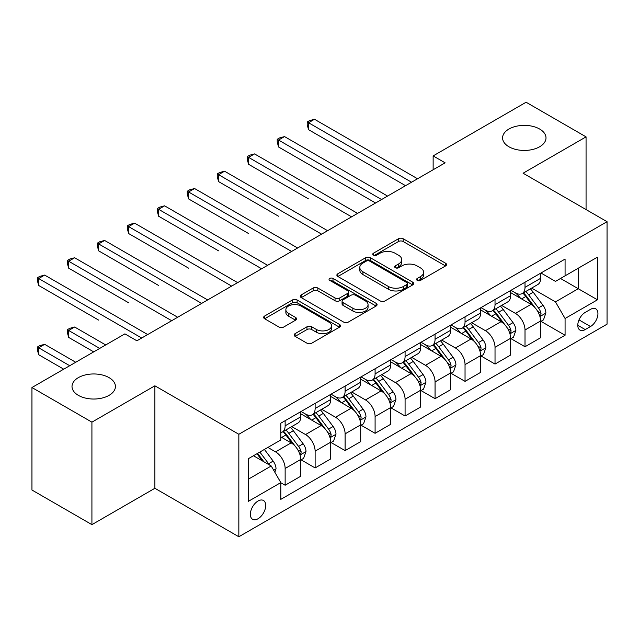 <?xml version="1.0" encoding="UTF-8"?>
<svg xmlns="http://www.w3.org/2000/svg" width="639" height="639" viewBox="0 0 639 639"><rect width="100%" height="100%" fill="white"/><g stroke="black" fill="none" stroke-linecap="round" stroke-linejoin="round"><path stroke-width="0.96" d="M417.259 280.385A2.332 1.342 0 0 0 420.55 280.385L445.567 265.936A3.331 1.925 0 0 0 446.541 264.578A3.331 1.925 0 0 0 445.567 263.22L403.185 238.746A3.331 1.925 0 0 0 398.48 238.746L373.464 253.196A2.332 1.342 0 0 0 372.777 254.146A2.332 1.342 0 0 0 373.464 255.097A2.332 1.342 0 0 0 376.762 255.097L379.997 253.228A10.655 6.15 0 0 1 395.062 253.228L398.6 255.265A10.655 6.15 0 0 1 401.715 259.618A10.655 6.15 0 0 1 398.6 263.963L395.357 265.832A2.332 1.342 0 0 0 394.678 266.79A2.332 1.342 0 0 0 395.357 267.741A2.332 1.342 0 0 0 398.656 267.741L401.891 265.872A10.655 6.15 0 0 1 416.963 265.872L420.494 267.909A10.655 6.15 0 0 1 423.617 272.262A10.655 6.15 0 0 1 420.494 276.607L417.259 278.476A2.332 1.342 0 0 0 416.572 279.427A2.332 1.342 0 0 0 417.259 280.385L417.259 278.476M109.069 377.633A21.71 12.532 0 0 0 85.41 374.917A21.71 12.532 0 0 0 72.007 386.491A21.71 12.532 0 0 0 78.365 395.357A21.71 12.532 0 0 0 102.024 398.073A21.71 12.532 0 0 0 115.427 386.491A21.71 12.532 0 0 0 109.069 377.633M539.643 129.038A21.71 12.532 0 0 0 515.985 126.322A21.71 12.532 0 0 0 502.581 137.904A21.71 12.532 0 0 0 508.94 146.77A21.71 12.532 0 0 0 532.599 149.486A21.71 12.532 0 0 0 546.002 137.904A21.71 12.532 0 0 0 539.643 129.038M258.028 518.756A10.855 6.27 120 0 0 265.121 509.187A10.855 6.27 120 0 0 263.46 500.489A10.855 6.27 120 0 0 258.028 501.024A10.855 6.27 120 0 0 250.943 510.593A10.855 6.27 120 0 0 252.605 519.291A10.855 6.27 120 0 0 258.028 518.756M295.114 333.638A3.331 1.925 0 0 0 294.14 334.996A3.331 1.925 0 0 0 295.114 336.354L307.008 343.215A3.331 1.925 0 0 0 311.712 343.215L339.501 327.176A3.331 1.925 0 0 0 340.475 325.818A3.331 1.925 0 0 0 339.501 324.46L297.119 299.987A3.331 1.925 0 0 0 292.406 299.987L264.626 316.033A3.331 1.925 0 0 0 263.651 317.391A3.331 1.925 0 0 0 264.626 318.749L278.987 327.04A3.331 1.925 0 0 0 283.692 327.04L295.585 320.179A3.331 1.925 0 0 0 296.56 318.821A3.331 1.925 0 0 0 295.585 317.455L288.461 313.35A8.906 5.144 0 0 1 285.857 309.707A8.906 5.144 0 0 1 291.352 304.955A8.906 5.144 0 0 1 301.057 306.073L328.965 322.184A8.906 5.144 0 0 1 331.569 325.818A8.906 5.144 0 0 1 326.074 330.571A8.906 5.144 0 0 1 316.361 329.452L311.712 326.769A3.331 1.925 0 0 0 307.008 326.769L295.114 333.638L295.114 336.354M154.886 385.804L91.92 422.155L31.95 387.53L31.95 490.017L91.92 524.643L154.886 488.284L238.842 536.76L238.842 434.272L154.886 385.804L154.886 488.284M586.059 209.576L586.059 136.866L523.093 173.217L607.05 221.693L238.842 434.272M586.059 136.866L526.089 102.24L433.138 155.908L433.138 169.758M31.95 387.53L124.901 333.87L136.898 340.795L445.135 162.833L433.138 155.908M380.229 300.945A3.331 1.925 0 0 0 384.942 300.945L412.722 284.898A3.331 1.925 0 0 0 413.697 283.54A3.331 1.925 0 0 0 412.722 282.182L370.34 257.717A3.331 1.925 0 0 0 365.636 257.717L337.847 273.756A3.331 1.925 0 0 0 336.873 275.113A3.331 1.925 0 0 0 337.847 276.471L380.229 300.945M330.659 280.888A2.332 1.342 0 0 1 333.023 281.216L333.023 278.444L376.107 303.317A3.331 1.925 0 0 1 377.09 304.683A3.331 1.925 0 0 1 376.107 306.041L348.327 322.08A3.331 1.925 0 0 1 343.622 322.08L301.241 297.614L301.241 294.891A3.331 1.925 0 0 0 300.258 296.248A3.331 1.925 0 0 0 301.241 297.614M301.241 294.891L313.126 288.029A3.331 1.925 0 0 1 317.839 288.029L335.028 297.95A3.331 1.925 0 0 0 339.732 297.95L347.624 293.397A3.331 1.925 0 0 0 348.598 292.039A3.331 1.925 0 0 0 347.624 290.681L329.724 280.345A2.332 1.342 0 0 1 329.045 279.395A2.332 1.342 0 0 1 330.483 278.149A2.332 1.342 0 0 1 333.023 278.444M590.5 309.356L585.22 312.399A10.52 6.07 120 0 0 578.351 321.673A10.52 6.07 120 0 0 579.964 330.099A10.52 6.07 120 0 0 585.22 329.572L590.5 326.529A10.52 6.07 120 0 0 597.369 317.263A10.52 6.07 120 0 0 595.756 308.837A10.52 6.07 120 0 0 590.5 309.356M238.842 536.76L607.05 324.173L607.05 221.693M540.961 273.005L555.475 281.384L565.076 275.84L565.076 259.083L280.817 423.194L280.817 439.951L248.435 458.65L248.435 501.303L280.817 482.605L280.817 499.363L565.076 335.251L565.076 318.494L555.475 301.88L531.624 288.109M565.076 275.84L597.457 257.142L597.457 299.803L565.076 318.494M91.92 422.155L91.92 524.643M560.515 278.468L578.263 288.724L578.263 268.22L597.457 257.142M555.475 301.88L578.263 288.724L597.457 299.803M248.435 479.146L271.224 465.991L253.475 455.743M280.817 482.749L285.138 485.241L285.138 468.483A13.571 7.836 -120 0 0 275.545 451.861L267.869 447.428M285.138 485.241L300.729 476.239L300.729 459.481A13.571 7.836 -120 0 0 291.136 442.859L280.817 436.908M301.089 459.824L315.123 467.932L315.123 451.174A13.571 7.836 -120 0 0 305.53 434.552L291.751 426.596M315.123 467.932L330.714 458.93L330.714 442.172A13.571 7.836 -120 0 0 321.121 425.55L300.729 413.776M331.074 442.515L345.108 450.615L345.108 433.857A13.571 7.836 -120 0 0 335.515 417.243L321.736 409.287M345.108 450.615L360.7 441.613L360.7 424.855A13.571 7.836 -120 0 0 351.107 408.241L330.714 396.468M361.059 425.207L375.093 433.306L375.093 416.548A13.571 7.836 -120 0 0 365.492 399.926L351.722 391.979M375.093 433.306L390.685 424.304L390.685 407.546A13.571 7.836 -120 0 0 381.092 390.924L360.7 379.159M391.044 407.89L405.078 415.997L405.078 399.239A13.571 7.836 -120 0 0 395.477 382.617L381.707 374.662M405.078 415.997L420.67 406.995L420.67 390.237A13.571 7.836 -120 0 0 411.069 373.615L390.685 361.842M421.029 390.581L435.063 398.68L435.063 381.922A13.571 7.836 -120 0 0 425.462 365.308L411.692 357.353M435.063 398.68L450.655 389.678L450.655 372.92A13.571 7.836 -120 0 0 441.054 356.306L420.67 344.533M451.014 373.272L465.04 381.371L465.04 364.613A13.571 7.836 -120 0 0 455.447 347.991L441.669 340.044M465.04 381.371L480.64 372.369L480.64 355.611A13.571 7.836 -120 0 0 471.039 338.989L450.655 327.224M480.999 355.955L495.025 364.062L495.025 347.304A13.571 7.836 -120 0 0 485.432 330.683L471.654 322.727M495.025 364.062L510.617 355.06L510.617 338.303A13.571 7.836 -120 0 0 501.024 321.681L480.64 309.907M510.976 338.646L525.01 346.745L525.01 329.988A13.571 7.836 -120 0 0 515.417 313.374L501.639 305.418M525.01 346.745L540.602 337.743L540.602 320.986A13.571 7.836 -120 0 0 531.009 304.372L510.617 292.598M510.976 290.314L515.417 292.878A13.571 7.836 -120 0 0 522.199 293.549A13.571 7.836 -120 0 0 525.01 287.334L525.01 282.214M480.999 307.623L485.432 310.187A13.571 7.836 -120 0 0 492.222 310.858A13.571 7.836 -120 0 0 495.025 304.643L495.025 299.523M451.014 324.931L455.447 327.495A13.571 7.836 -120 0 0 462.237 328.166A13.571 7.836 -120 0 0 465.04 321.96L465.04 316.832M421.029 342.248L425.462 344.812A13.571 7.836 -120 0 0 432.252 345.483A13.571 7.836 -120 0 0 435.063 339.269L435.063 334.141M391.044 359.557L395.477 362.121A13.571 7.836 -120 0 0 402.266 362.792A13.571 7.836 -120 0 0 405.078 356.578L405.078 351.458M361.059 376.866L365.492 379.43A13.571 7.836 -120 0 0 372.281 380.101A13.571 7.836 -120 0 0 375.093 373.895L375.093 368.767M331.074 394.183L335.515 396.739A13.571 7.836 -120 0 0 342.296 397.418A13.571 7.836 -120 0 0 345.108 391.204L345.108 386.076M301.089 411.492L305.53 414.056A13.571 7.836 -120 0 0 312.311 414.727A13.571 7.836 -120 0 0 315.123 408.513L315.123 403.393M540.961 321.337L565.076 335.251M522.199 293.549L537.79 284.547A13.571 7.836 -120 0 0 540.602 278.332L540.602 273.212M492.222 310.858L507.813 301.856A13.571 7.836 -120 0 0 510.617 295.641L510.617 290.521M462.237 328.166L477.828 319.165A13.571 7.836 -120 0 0 480.64 312.958L480.64 307.83M432.252 345.483L447.843 336.481A13.571 7.836 -120 0 0 450.655 330.267L450.655 325.139M402.266 362.792L417.858 353.79A13.571 7.836 -120 0 0 420.67 347.576L420.67 342.456M372.281 380.101L387.873 371.099A13.571 7.836 -120 0 0 390.685 364.893L390.685 359.765M342.296 397.418L357.888 388.416A13.571 7.836 -120 0 0 360.7 382.202L360.7 377.074M312.311 414.727L327.903 405.725A13.571 7.836 -120 0 0 330.714 399.511L330.714 394.391M280.817 432.587A13.571 7.836 -120 0 0 282.326 432.036L297.918 423.034A13.571 7.836 -120 0 0 300.729 416.828L300.729 411.7M282.326 432.036A13.571 7.836 -120 0 0 285.138 425.83L285.138 420.702M271.224 465.991L280.817 482.605M418.186 280.713L420.494 279.379A10.655 6.15 0 0 0 423.617 275.026L423.617 272.262M401.715 259.618L401.715 262.389A10.655 6.15 0 0 1 398.6 266.735L396.292 268.068M445.527 265.96L403.185 241.518A3.331 1.925 0 0 0 398.48 241.518L374.39 255.424M412.682 284.93L370.34 260.48A3.331 1.925 0 0 0 365.636 260.48L337.895 276.495M406.835 284.491A2.332 1.342 0 0 0 407.522 283.54A2.332 1.342 0 0 0 406.835 282.59L369.638 261.111A2.332 1.342 0 0 0 366.339 261.111L362.928 263.084A10.655 6.15 0 0 0 359.805 267.429A10.655 6.15 0 0 0 362.928 271.783L388.352 286.464A10.655 6.15 0 0 0 403.425 286.464L406.835 284.491L406.835 287.262A2.332 1.342 0 0 0 407.522 286.312L407.522 283.54M359.805 267.429L359.805 270.201A10.655 6.15 0 0 0 362.928 274.554L362.928 271.783M406.835 287.262L403.425 289.235A10.655 6.15 0 0 1 388.352 289.235L362.928 274.554M301.281 297.638L313.126 290.801L313.126 288.029M348.598 292.039L348.598 294.811A3.331 1.925 0 0 1 347.624 296.169L339.732 300.721A3.331 1.925 0 0 1 335.028 300.721L317.839 290.801A3.331 1.925 0 0 0 313.126 290.801M333.023 281.216L376.067 306.065M352.864 308.246A8.906 5.144 0 0 0 362.569 309.364A8.906 5.144 0 0 0 368.064 304.611A8.906 5.144 0 0 0 365.46 300.977L355.627 295.298A3.331 1.925 0 0 0 350.915 295.298L343.031 299.851A3.331 1.925 0 0 0 342.057 301.217A3.331 1.925 0 0 0 343.031 302.574L352.864 308.246L352.864 311.017A8.906 5.144 0 0 0 362.569 312.136A8.906 5.144 0 0 0 368.064 307.383L368.064 304.611M342.057 301.217L342.057 303.98A3.331 1.925 0 0 0 343.031 305.346L343.031 302.574M352.864 311.017L343.031 305.346M331.569 325.818L331.569 328.59A8.906 5.144 0 0 1 326.074 333.342A8.906 5.144 0 0 1 316.361 332.224L311.712 329.54A3.331 1.925 0 0 0 307.008 329.54L295.162 336.378M285.857 309.707L285.857 312.479A8.906 5.144 0 0 0 288.461 316.113L288.461 313.35M295.545 320.203L288.461 316.113M339.453 327.2L297.119 302.758A3.331 1.925 0 0 0 292.406 302.758L264.666 318.773M540.602 321.545L543.485 319.883L545.882 312.958A8.986 5.192 -120 0 0 543.014 305.298L533.214 292.215A25.951 14.985 -120 0 0 530.378 288.828M520.633 298.381A25.951 14.985 -120 0 0 515.322 292.822M539.787 316.033L540.834 314.907L541.025 313.342A8.986 5.192 -120 0 0 538.453 307.934L528.653 294.851A25.951 14.985 -120 0 0 525.825 291.456M523.405 292.854A21.542 12.437 60 0 1 526.943 296.871L535.234 307.942M308.525 198.913L248.555 164.287L248.555 157.362L254.554 153.903L357.576 213.378M522.942 293.117A25.951 14.985 60 0 1 525.777 296.512L532.287 305.21M411.548 182.219L308.525 122.736L314.524 119.277L417.547 178.76M405.557 185.685L308.525 129.661L308.525 122.736L307.207 121.977L309.603 120.595L314.524 119.277M308.525 129.661L307.207 124.749L307.207 121.977M510.617 338.854L513.5 337.192L515.897 330.267A8.986 5.192 -120 0 0 513.029 322.615L503.228 309.532A25.951 14.985 -120 0 0 500.393 306.137M490.648 315.69A25.951 14.985 -120 0 0 485.336 310.131M509.802 333.35L510.849 332.216L511.04 330.651A8.986 5.192 -120 0 0 508.468 325.243L498.668 312.159A25.951 14.985 -120 0 0 495.84 308.773M493.42 310.163A21.542 12.437 60 0 1 496.958 314.18L505.249 325.259M278.54 216.222L218.57 181.596L218.57 174.671L224.569 171.212L327.599 230.695M492.957 310.434A25.951 14.985 60 0 1 495.792 313.821L502.31 322.519M480.64 356.163L483.515 354.501L485.912 347.576A8.986 5.192 -120 0 0 483.044 339.924L473.243 326.841A25.951 14.985 -120 0 0 470.408 323.446M460.663 332.999A25.951 14.985 -120 0 0 455.351 327.44M479.817 350.659L480.863 349.533L481.055 347.959A8.986 5.192 -120 0 0 478.483 342.552L468.683 329.468A25.951 14.985 -120 0 0 465.855 326.082M463.435 327.472A21.542 12.437 60 0 1 466.973 331.497L475.272 342.568M248.555 233.531L188.585 198.913L188.585 191.988L194.583 188.521L297.614 248.004M462.971 327.743A25.951 14.985 60 0 1 465.807 331.13L472.325 339.828M450.655 373.48L453.53 371.818L455.926 364.893A8.986 5.192 -120 0 0 453.059 357.233L443.258 344.149A25.951 14.985 -120 0 0 440.423 340.763M430.678 350.316A25.951 14.985 -120 0 0 425.366 344.748M449.832 367.968L450.878 366.842L451.078 365.276A8.986 5.192 -120 0 0 448.498 359.869L438.697 346.785A25.951 14.985 -120 0 0 435.87 343.391M433.458 344.788A21.542 12.437 60 0 1 436.988 348.806L445.287 359.877M218.57 250.847L158.608 216.222L158.608 209.296L164.598 205.83L267.629 265.313M432.986 345.052A25.951 14.985 60 0 1 435.822 348.447L442.34 357.145M381.571 199.536L278.54 140.053L284.539 136.586L387.561 196.069M375.572 202.994L278.54 146.978L278.54 140.053L277.222 139.286L279.618 137.904L284.539 136.586M278.54 146.978L277.222 142.058L277.222 139.286M351.586 216.845L247.237 156.603L249.633 155.213L254.554 153.903M248.555 164.287L247.237 159.367L247.237 156.603M321.601 234.154L217.252 173.912L219.648 172.53L224.569 171.212M218.57 181.596L217.252 176.683L217.252 173.912M420.67 390.788L423.545 389.127L425.941 382.202A8.986 5.192 -120 0 0 423.074 374.55L413.273 361.466A25.951 14.985 -120 0 0 410.446 358.072M400.693 367.625A25.951 14.985 -120 0 0 395.381 362.065M419.847 385.285L420.893 384.151L421.093 382.585A8.986 5.192 -120 0 0 418.521 377.178L408.712 364.094A25.951 14.985 -120 0 0 405.885 360.7M403.473 362.097A21.542 12.437 60 0 1 407.003 366.115L415.302 377.186M188.585 268.156L128.623 233.531L128.623 226.605L134.613 223.147L237.644 282.63M403.009 362.361A25.951 14.985 60 0 1 405.837 365.756L412.355 374.454M291.616 251.462L187.267 191.221L189.671 189.839L194.583 188.521M188.585 198.913L187.267 193.992L187.267 191.221M390.685 408.097L393.56 406.436L395.956 399.511A8.986 5.192 -120 0 0 393.089 391.859L383.288 378.775A25.951 14.985 -120 0 0 380.461 375.381M370.708 384.934A25.951 14.985 -120 0 0 365.396 379.374M389.862 402.594L390.908 401.468L391.108 399.894A8.986 5.192 -120 0 0 388.536 394.487L378.735 381.403A25.951 14.985 -120 0 0 375.9 378.016M373.488 379.406A21.542 12.437 60 0 1 377.018 383.432L385.317 394.503M158.608 285.465L98.638 250.839L98.638 243.914L104.628 240.456L207.659 299.939M373.024 379.678A25.951 14.985 60 0 1 375.852 383.065L382.37 391.763M360.7 425.414L363.575 423.753L365.971 416.828A8.986 5.192 -120 0 0 363.104 409.168L353.303 396.084A25.951 14.985 -120 0 0 350.476 392.697M340.723 402.243A25.951 14.985 -120 0 0 335.411 396.683M359.877 419.903L360.923 418.777L361.123 417.211A8.986 5.192 -120 0 0 358.551 411.804L348.75 398.72A25.951 14.985 -120 0 0 345.915 395.325M343.502 396.723A21.542 12.437 60 0 1 347.033 400.741L355.332 411.812M128.623 302.774L68.653 268.156L68.653 261.231L74.651 257.765L177.674 317.248M343.039 396.987A25.951 14.985 60 0 1 345.867 400.381L352.385 409.08M330.714 442.723L333.59 441.062L335.994 434.137A8.986 5.192 -120 0 0 333.119 426.477L323.318 413.393A25.951 14.985 -120 0 0 320.49 410.006M310.738 419.559A25.951 14.985 -120 0 0 305.426 414M329.892 437.22L330.938 436.086L331.138 434.52A8.986 5.192 -120 0 0 328.566 429.112L318.765 416.029A25.951 14.985 -120 0 0 315.93 412.634M313.517 414.032A21.542 12.437 60 0 1 317.056 418.05L325.347 429.12M98.638 320.091L38.667 285.465L38.667 278.54L44.666 275.082L147.689 334.556M313.054 414.296A25.951 14.985 60 0 1 315.882 417.69L322.399 426.389M261.631 268.779L157.282 208.538L159.686 207.148L164.598 205.83M158.608 216.222L157.282 211.301L157.282 208.538M231.645 286.088L127.297 225.847L129.701 224.457L134.613 223.147M128.623 233.531L127.297 228.618L127.297 225.847M201.66 303.397L97.32 243.155L99.716 241.774L104.628 240.456M98.638 250.839L97.32 245.927L97.32 243.155M300.729 460.032L303.605 458.371L306.009 451.446A8.986 5.192 -120 0 0 303.134 443.793L293.333 430.71A25.951 14.985 -120 0 0 290.505 427.315M299.915 454.529L300.953 453.394L301.153 451.829A8.986 5.192 -120 0 0 298.581 446.421L288.78 433.338A25.951 14.985 -120 0 0 285.945 429.951M283.532 431.341A21.542 12.437 60 0 1 287.071 435.359L295.362 446.437M105.707 344.948L74.651 327.016L68.653 330.475L68.653 337.4L93.717 351.873M283.069 431.613A25.951 14.985 60 0 1 285.897 434.999L292.414 443.698M68.653 337.4L67.335 332.488L67.335 329.716L99.716 348.407M67.335 329.716L69.731 328.326L74.651 327.016M171.675 320.714L67.335 260.464L69.731 259.083L74.651 257.765M68.653 268.156L67.335 263.236L67.335 260.464M274.826 472.221L276.024 468.754A8.986 5.192 -120 0 0 273.157 461.102L264.41 449.425M75.729 362.257L44.666 344.325L38.667 347.784L38.667 354.709L63.732 369.182M269.41 464.944A8.986 5.192 -120 0 0 268.596 463.73L259.849 452.061M257.597 453.363L263.883 461.749M256.974 453.722L262.302 460.839M38.667 354.709L37.35 349.797L37.35 347.025L69.731 365.724M37.35 347.025L39.746 345.643L44.666 344.325M141.69 338.023L37.35 277.781L39.746 276.391L44.666 275.082M38.667 285.465L37.35 280.553L37.35 277.781M275.545 451.861L291.136 442.859M305.53 434.552L321.121 425.55M335.515 417.243L351.107 408.241M365.492 399.926L381.092 390.924M395.477 382.617L411.069 373.615M425.462 365.308L441.054 356.306M455.447 347.991L471.039 338.989M485.432 330.683L501.024 321.681M515.417 313.374L531.009 304.372M525.01 287.334L540.602 278.332M525.01 329.988L540.602 320.986M495.025 347.304L510.617 338.303M495.025 304.643L510.617 295.641M465.04 364.613L480.64 355.611M465.04 321.96L480.64 312.958M435.063 381.922L450.655 372.92M435.063 339.269L450.655 330.267M405.078 399.239L420.67 390.237M405.078 356.578L420.67 347.576M375.093 416.548L390.685 407.546M375.093 373.895L390.685 364.893M345.108 433.857L360.7 424.855M345.108 391.204L360.7 382.202M315.123 451.174L330.714 442.172M315.123 408.513L330.714 399.511M285.138 468.483L300.729 459.481M285.138 425.83L300.729 416.828M578.998 319.891L590.5 326.529M577.784 325.283L585.22 329.572M420.494 279.379L420.494 276.607M395.357 267.741L395.357 265.832M398.6 266.735L398.6 263.963M373.464 255.097L373.464 253.196M398.48 241.518L398.48 238.746M403.185 241.518L403.185 238.746M445.567 265.936L445.567 263.22M337.847 276.471L337.847 273.756M365.636 260.48L365.636 257.717M370.34 260.48L370.34 257.717M412.722 284.898L412.722 282.182M388.352 289.235L388.352 286.464M403.425 289.235L403.425 286.464M317.839 290.801L317.839 288.029M335.028 300.721L335.028 297.95M339.732 300.721L339.732 297.95M347.624 296.169L347.624 293.397M376.107 306.041L376.107 303.317M307.008 329.54L307.008 326.769M311.712 329.54L311.712 326.769M316.361 332.224L316.361 329.452M295.585 320.179L295.585 317.455M264.626 318.749L264.626 316.033M292.406 302.758L292.406 299.987M297.119 302.758L297.119 299.987M339.501 327.176L339.501 324.46M539.931 316.529L545.826 313.126M528.653 294.851L533.214 292.215M521.584 298.932L525.777 296.512M538.453 307.934L543.014 305.298M537.742 311.441L541.025 313.342M509.946 333.838L515.841 330.443M498.668 312.159L503.228 309.532M491.599 316.241L495.792 313.821M508.468 325.243L513.029 322.615M507.757 328.758L511.04 330.651M479.961 351.154L485.856 347.752M468.683 329.468L473.243 326.841M461.614 333.55L465.807 331.13M478.483 342.552L483.044 339.924M477.772 346.066L481.055 347.959M449.984 368.463L455.871 365.061M438.697 346.785L443.258 344.149M431.637 350.867L435.822 348.447M448.498 359.869L453.059 357.233M447.787 363.375L451.078 365.276M419.999 385.772L425.886 382.378M408.712 364.094L413.273 361.466M401.651 368.176L405.837 365.756M418.521 377.178L423.074 374.55M417.802 380.684L421.093 382.585M390.014 403.089L395.9 399.687M378.735 381.403L383.288 378.775M371.666 385.485L375.852 383.065M388.536 394.487L393.089 391.859M387.817 398.001L391.108 399.894M360.029 420.398L365.915 416.995M348.75 398.72L353.303 396.084M341.681 402.794L345.867 400.381M358.551 411.804L363.104 409.168M357.84 415.31L361.123 417.211M330.043 437.707L335.93 434.312M318.765 416.029L323.318 413.393M311.696 420.111L315.882 417.69M328.566 429.112L333.119 426.477M327.855 432.619L331.138 434.52M300.058 455.024L305.945 451.621M288.78 433.338L293.333 430.71M281.711 437.419L285.897 434.999M298.581 446.421L303.134 443.793M297.87 449.936L301.153 451.829M273.684 470.248L275.96 468.93M268.596 463.73L273.157 461.102"/></g></svg>
